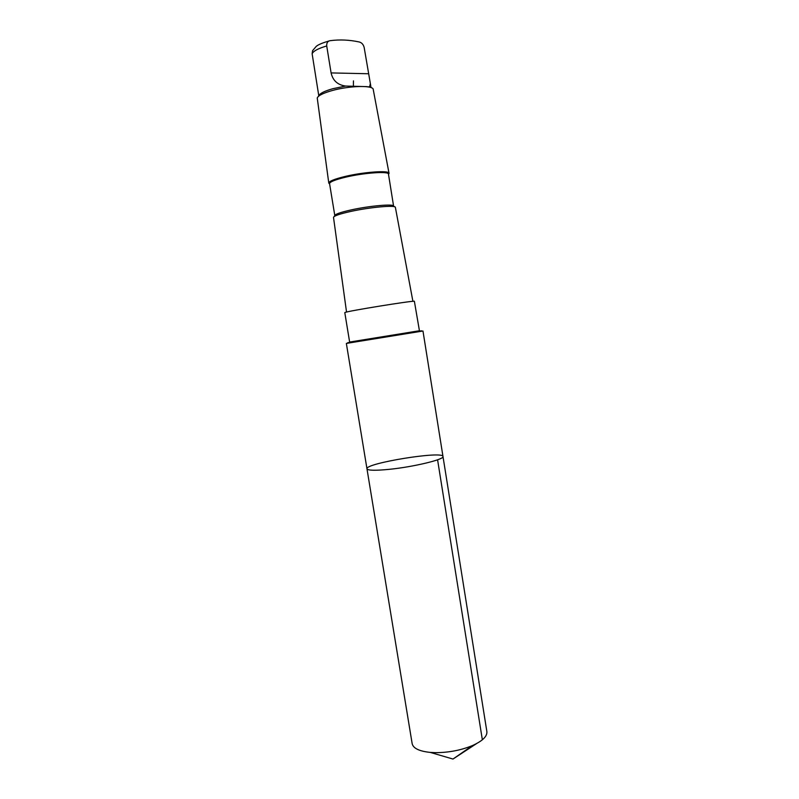 <?xml version="1.0" encoding="UTF-8"?>
<svg xmlns="http://www.w3.org/2000/svg" width="799" height="799" viewBox="0 0 799 799"><rect width="100%" height="100%" fill="white"/><g stroke="black" fill="none" stroke-linecap="round" stroke-linejoin="round"><path stroke-width="1.2" d="M389.113 469.353C375.18 470.701 367.8 470.521 366.971 468.813C364.803 463.26 443.295 450.556 442.986 456.499C444.733 459.385 413.542 466.926 389.113 469.353C375.18 470.701 367.8 470.521 366.971 468.813L412.164 743.689C413.233 748.343 419.255 751.25 430.242 752.398L435.305 752.648C448.609 752.648 460.993 750.281 472.469 745.557C482.526 741.003 487.33 736.338 486.871 731.594L442.986 456.499C444.733 459.385 413.542 466.926 389.113 469.353M318.791 95.82L312.139 53.793L312.569 50.667L316.344 46.272C317.243 45.663 319.23 43.795 329.188 40.929M318.302 96.489L318.931 95.62C319.92 93.353 324.574 91.036 332.893 88.689L345.667 86.052L366.741 86.642C369.198 87.001 370.177 86.911 369.697 86.382L370.356 83.545L364.164 47.481C363.315 44.315 361.567 42.467 358.941 41.918C349.373 39.87 339.855 39.441 330.387 40.649L330.267 40.659C327.74 41.029 326.551 42.796 326.721 45.962L331.096 72.919C332.843 80.609 337.697 84.994 345.667 86.052M366.971 468.813L346.357 343.42L422.971 331.006L442.986 456.499M344.798 312.619L345.118 312.449C348.144 310.971 411.026 300.784 414.371 301.233L419.435 330.776L349.632 342.082L344.798 312.619M346.536 312.059L333.513 217.418C333.802 215.95 339.495 213.972 350.581 211.485C369.967 207.181 395.855 204.884 395.385 207.39L412.903 301.313M334.102 216.589L334.811 215.6C335.101 214.192 340.514 212.304 351.041 209.937C369.418 205.832 393.987 203.675 393.587 206.082L394.566 206.801M334.811 215.61L329.568 183.64C329.727 181.882 335.111 179.715 345.697 177.158C364.154 172.754 388.923 171.056 388.464 174.102L393.587 206.082M329.607 183.86L328.779 183.061C328.958 181.253 334.451 179.036 345.278 176.419C364.144 171.905 389.483 170.177 389.033 173.303L388.504 174.322M328.779 183.061L317.233 97.967C318.282 95.53 323.295 93.054 332.274 90.527C348.644 85.922 371.165 85.123 373.123 88.909L389.033 173.303M353.438 80.879L353.378 86.572M419.435 330.746L349.632 342.052M437.582 459.805L482.356 739.804M476.603 743.569L452.983 759.05L472.469 745.557M312.139 53.793C313.258 51.096 318.122 48.479 326.721 45.962M347.665 342.751L421.522 330.786M368.369 73.748L331.096 72.919M452.983 759.05L430.242 752.398M388.484 174.232L389.033 173.463M329.588 183.77L328.828 183.211M370.776 87.221L371.645 87.85M370.356 83.545L370.966 87.361"/></g></svg>
